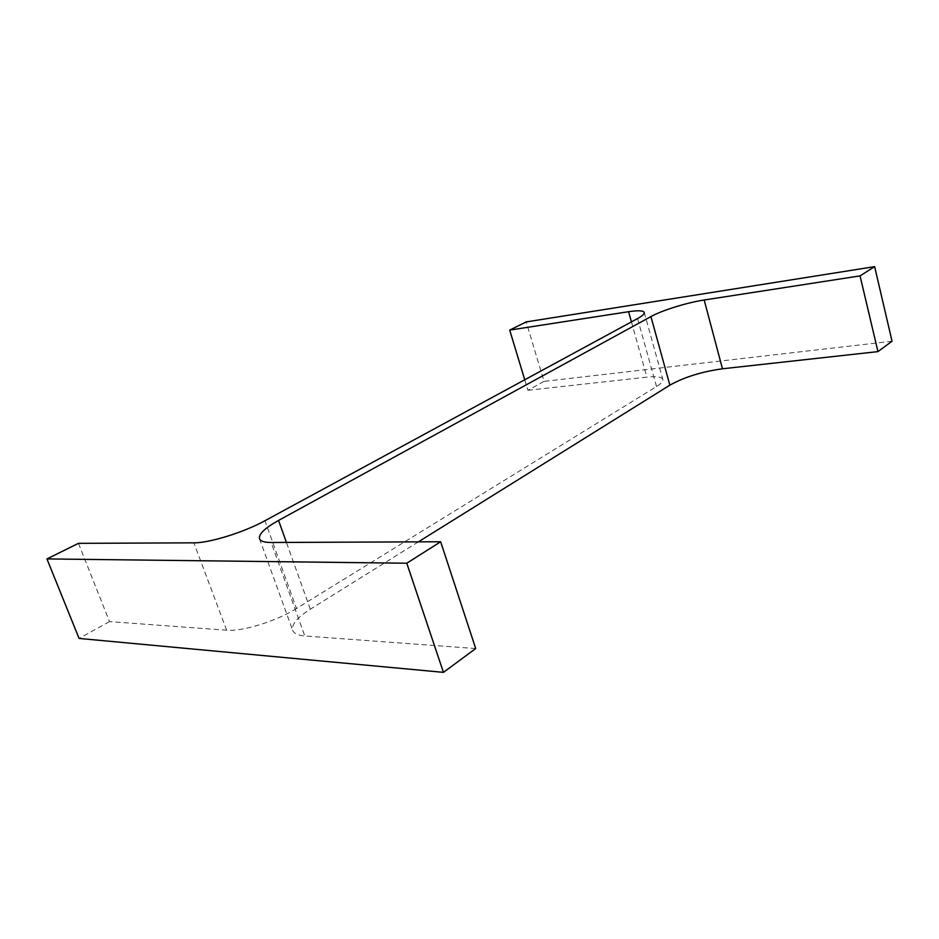 <?xml version="1.0" encoding="UTF-8"?>
<svg xmlns="http://www.w3.org/2000/svg" width="939" height="939" viewBox="0 0 939 939"><rect width="100%" height="100%" fill="white"/><g stroke="black" fill="none" stroke-linecap="round" stroke-linejoin="round"><path stroke-width="0.7" stroke-dasharray="4.7 3.52" d="M644.26 312.476L662.84 379.426C663.274 381.257 661.173 383.628 656.525 386.539L296.513 608.507L264.927 520.746M78.453 543.341L109.511 621.606L226.651 630.222C242.25 631.747 276.629 621.066 296.513 608.507M109.511 621.606L79.076 638.438M475.697 648.544L304.799 635.973L271.113 542.496M418.395 541.85L310.304 609.211C297.205 617.533 291.336 624.588 292.698 630.362C293.907 633.532 297.945 635.41 304.799 635.973M892.05 341.221L544.021 381.387L526.216 321.924M544.021 381.387L527.929 390.284L524.748 379.779M527.929 390.284L646.912 377.138L631.431 321.901M662.84 379.426C661.772 376.915 656.467 376.152 646.912 377.138M656.525 386.539L637.558 318.567M226.651 630.222L193.88 542.836M310.304 609.211L286.43 542.425M259.504 538.716L292.698 630.362"/><path stroke-width="1.41" d="M637.558 318.567L264.927 520.746C244.234 532.202 209.256 543.082 193.88 542.836L78.453 543.341L46.95 558.928L406.787 563.224L440.661 541.756L271.113 542.496C264.34 542.484 260.467 541.216 259.504 538.716C258.577 534.115 264.927 528.023 278.566 520.429L650.915 316.584C662.159 310.304 686.937 302.604 704.18 300.011L860.042 275.89L874.632 266.641L526.216 321.924L509.701 330.094L628.578 311.701C638.121 310.281 643.356 310.539 644.26 312.476C644.588 313.908 642.358 315.938 637.558 318.567M406.787 563.224L443.443 672.359L79.076 638.438L46.95 558.928M443.443 672.359L475.697 648.544L440.661 541.756M418.395 541.85L669.871 385.154L650.915 316.584M860.042 275.89L877.965 351.609L722.467 368.792C701.773 371.68 684.238 377.138 669.871 385.154M877.965 351.609L892.05 341.221L874.632 266.641M524.748 379.779L509.701 330.094M286.43 542.425L278.566 520.429M722.467 368.792L704.18 300.011M631.431 321.901L628.578 311.701"/></g></svg>
